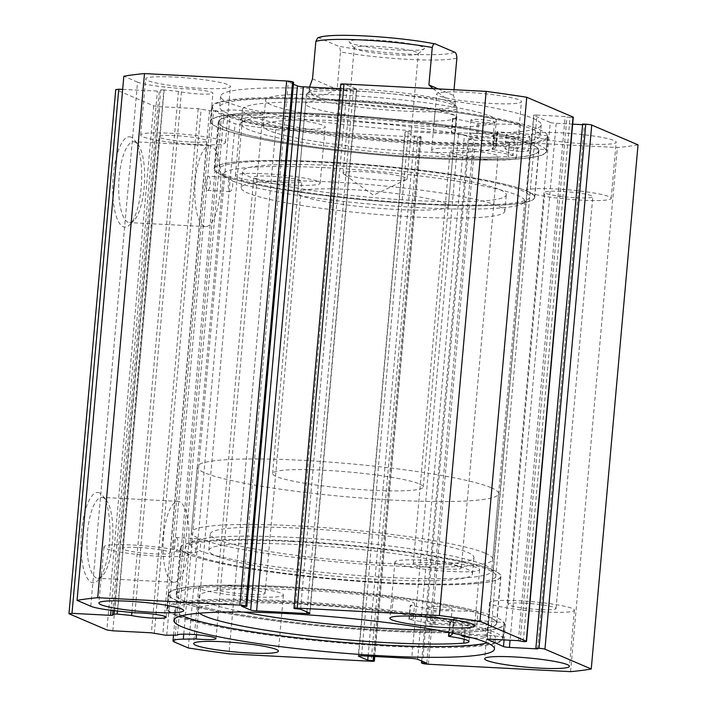 <?xml version="1.0" encoding="UTF-8"?>
<svg xmlns="http://www.w3.org/2000/svg" width="707" height="707" viewBox="0 0 707 707"><rect width="100%" height="100%" fill="white"/><g stroke="black" fill="none" stroke-linecap="round" stroke-linejoin="round"><path stroke-width="0.53" stroke-dasharray="3.54 2.65" d="M445.242 605.546A160.71 17.64 5.1 0 1 496.526 623.221A160.71 17.64 5.1 0 1 399.808 630.785A160.71 17.64 5.1 0 1 227.663 612.333A160.71 17.64 5.1 0 1 176.379 594.649A160.71 17.64 5.1 0 1 273.096 587.093A160.71 17.64 5.1 0 1 445.242 605.546M449.422 558.742A160.71 17.64 5.1 0 1 500.706 576.426A160.71 17.64 5.1 0 1 403.989 583.991A160.71 17.64 5.1 0 1 231.843 565.538A160.71 17.64 5.1 0 1 180.559 547.854A160.71 17.64 5.1 0 1 277.277 540.298A160.71 17.64 5.1 0 1 449.422 558.742M430.218 559.343A132.35 14.52 5.1 0 1 472.453 573.907A132.35 14.52 5.1 0 1 392.809 580.129A132.35 14.52 5.1 0 1 251.038 564.937A132.35 14.52 5.1 0 1 208.804 550.373A132.35 14.52 5.1 0 1 288.456 544.151A132.35 14.52 5.1 0 1 430.218 559.343M431.685 542.967A132.35 14.52 5.1 0 1 473.92 557.531A132.35 14.52 5.1 0 1 394.267 563.753A132.35 14.52 5.1 0 1 252.496 548.561A132.35 14.52 5.1 0 1 210.262 533.997A132.35 14.52 5.1 0 1 289.914 527.776A132.35 14.52 5.1 0 1 431.685 542.967M196.431 634.718L242.837 114.834A19.381 2.13 -174.9 0 0 249.465 115.312A19.381 2.13 -174.9 0 0 262.792 114.481A19.381 2.13 -174.9 0 0 237.508 110.195A19.381 2.13 -174.9 0 0 224.199 110.981L212.462 111.114L198.172 108.692L159.596 106.677L153.658 105.82L115.754 89.612M90.77 606.235L137.547 82.118A32.522 3.57 -174.9 0 0 164.422 86.934L181.734 88.693A19.381 2.13 5.1 0 1 187.647 88.87A19.381 2.13 5.1 0 1 212.922 93.147A19.381 2.13 5.1 0 1 199.595 93.978A19.381 2.13 5.1 0 1 178.42 91.397L163.918 89.922L117.415 611.034M131.909 612.501L178.42 91.397M422.574 203.669A155.982 17.118 -174.9 0 0 528.712 198.755A155.982 17.118 -174.9 0 0 326.342 162.513A155.982 17.118 -174.9 0 0 219.877 171.191A155.982 17.118 -174.9 0 0 422.574 203.669M327.385 167.815A151.254 16.597 5.1 0 1 524.7 201.212A151.254 16.597 5.1 0 1 523.613 202.962A151.254 16.597 5.1 0 1 420.7 207.725A151.254 16.597 5.1 0 1 232.63 181.054C232.992 187.435 232.037 190.925 229.775 191.535C228.034 189.211 227.822 185.225 229.13 179.56A151.254 16.597 5.1 0 1 224.146 176.229A151.254 16.597 5.1 0 1 223.385 174.329A151.254 16.597 5.1 0 1 327.385 167.815M292.512 541.562A155.982 17.118 5.1 0 1 495.218 574.04A155.982 17.118 5.1 0 1 388.744 582.727A155.982 17.118 5.1 0 1 186.383 546.476A155.982 17.118 5.1 0 1 292.512 541.562M387.701 577.416A151.254 16.597 -174.9 0 0 491.71 570.911A151.254 16.597 -174.9 0 0 490.95 569.002A151.254 16.597 -174.9 0 0 294.395 537.506A151.254 16.597 -174.9 0 0 191.473 542.278A151.254 16.597 -174.9 0 0 190.386 544.019A151.254 16.597 -174.9 0 0 196.139 549.251C195.901 542.879 196.785 539.379 198.791 538.761C200.788 541.094 201.071 545.088 199.639 550.744A151.254 16.597 -174.9 0 0 387.701 577.416M99.44 492.841A45.213 14.334 93 0 0 81.499 531.637A45.213 14.334 93 0 0 91.45 582.365A45.213 14.334 93 0 0 98.008 580.412A45.213 14.334 93 0 0 109.762 538.354A45.213 14.334 93 0 0 102.453 495.298A45.213 14.334 93 0 0 99.44 492.841M96.346 577.919A40.493 12.841 -87 0 1 87.244 534.828A40.493 12.841 -87 0 1 102.029 497.401A40.493 12.841 -87 0 1 103.496 497.755A40.493 12.841 -87 0 1 106.191 499.955A40.493 12.841 -87 0 1 112.74 538.504A40.493 12.841 -87 0 1 102.223 576.17A40.493 12.841 -87 0 1 97.813 578.273A40.493 12.841 -87 0 1 96.346 577.919M131.184 137.185A45.213 14.334 93 0 0 113.244 175.981A45.213 14.334 93 0 0 123.195 226.717A45.213 14.334 93 0 0 129.752 224.755A45.213 14.334 93 0 0 141.506 182.698A45.213 14.334 93 0 0 134.189 139.641A45.213 14.334 93 0 0 131.184 137.185M128.082 222.272A40.493 12.841 -87 0 1 118.988 179.171A40.493 12.841 -87 0 1 133.773 141.745A40.493 12.841 -87 0 1 135.24 142.098A40.493 12.841 -87 0 1 137.936 144.299A40.493 12.841 -87 0 1 144.484 182.848A40.493 12.841 -87 0 1 133.959 220.513A40.493 12.841 -87 0 1 129.558 222.617A40.493 12.841 -87 0 1 128.082 222.272M232.63 181.054L228.14 177.298L208.388 176.264A7.088 2.245 -87 0 1 208.645 176.326A7.088 2.245 -87 0 1 210.244 183.873A7.088 2.245 -87 0 1 207.655 190.422A7.088 2.245 -87 0 1 207.398 190.36A7.088 2.245 -87 0 1 205.799 182.813A7.088 2.245 -87 0 1 208.388 176.264M228.343 177.351L229.13 179.56M176.149 537.532A7.088 2.245 -87 0 1 176.405 537.594A7.088 2.245 -87 0 1 177.996 545.141A7.088 2.245 -87 0 1 175.407 551.69A7.088 2.245 -87 0 1 175.15 551.637A7.088 2.245 -87 0 1 173.56 544.09A7.088 2.245 -87 0 1 176.149 537.532L198.791 538.761M196.139 549.251L195.159 552.724L175.407 551.69M204.19 226.24A40.493 12.841 -87 0 1 195.097 183.14A40.493 12.841 -87 0 1 209.882 145.713A40.493 12.841 -87 0 1 211.349 146.066A40.493 12.841 -87 0 1 220.443 189.167A40.493 12.841 -87 0 1 205.666 226.585A40.493 12.841 -87 0 1 204.19 226.24M172.455 581.888A40.493 12.841 -87 0 1 163.352 538.796A40.493 12.841 -87 0 1 178.137 501.369A40.493 12.841 -87 0 1 179.605 501.723A40.493 12.841 -87 0 1 188.707 544.814A40.493 12.841 -87 0 1 173.922 582.241A40.493 12.841 -87 0 1 172.455 581.888M424.103 204.323A160.949 17.657 5.1 0 1 214.15 168.787A160.949 17.657 5.1 0 1 324.813 161.85A160.949 17.657 5.1 0 1 534.766 197.394A160.949 17.657 5.1 0 1 424.103 204.323M428.283 157.528A160.949 17.657 5.1 0 1 218.322 121.984A160.949 17.657 5.1 0 1 328.994 115.055A160.949 17.657 5.1 0 1 538.946 150.6A160.949 17.657 5.1 0 1 428.283 157.528M430.536 158.501A168.275 18.462 5.1 0 1 211.031 121.339A168.275 18.462 5.1 0 1 326.731 114.092A168.275 18.462 5.1 0 1 546.246 151.254A168.275 18.462 5.1 0 1 430.536 158.501M431.88 143.521A168.275 18.462 5.1 0 1 212.365 106.359A168.275 18.462 5.1 0 1 328.066 99.113A168.275 18.462 5.1 0 1 547.58 136.274A168.275 18.462 5.1 0 1 431.88 143.521M429.617 142.558A160.949 17.657 5.1 0 1 219.665 107.013A160.949 17.657 5.1 0 1 330.328 100.085A160.949 17.657 5.1 0 1 540.281 135.629A160.949 17.657 5.1 0 1 429.617 142.558M430.581 131.794A160.949 17.657 5.1 0 1 220.619 96.249A160.949 17.657 5.1 0 1 331.291 89.321A160.949 17.657 5.1 0 1 541.244 124.865A160.949 17.657 5.1 0 1 430.581 131.794M290.984 540.908A160.949 17.657 5.1 0 1 500.936 576.452A160.949 17.657 5.1 0 1 390.273 583.381A160.949 17.657 5.1 0 1 180.32 547.837A160.949 17.657 5.1 0 1 290.984 540.908M286.812 587.703A160.949 17.657 5.1 0 1 496.765 623.247A160.949 17.657 5.1 0 1 386.102 630.176A160.949 17.657 5.1 0 1 176.14 594.631A160.949 17.657 5.1 0 1 286.812 587.703M284.55 586.739A168.275 18.462 5.1 0 1 504.064 623.901A168.275 18.462 5.1 0 1 388.355 631.139A168.275 18.462 5.1 0 1 168.849 593.977A168.275 18.462 5.1 0 1 284.55 586.739M283.215 601.71A168.275 18.462 5.1 0 1 502.721 638.872A168.275 18.462 5.1 0 1 387.021 646.118A168.275 18.462 5.1 0 1 167.506 608.957A168.275 18.462 5.1 0 1 283.215 601.71M182.008 615.673A160.949 17.657 5.1 0 1 174.806 609.602A160.949 17.657 5.1 0 1 285.469 602.673A160.949 17.657 5.1 0 1 495.43 638.218A160.949 17.657 5.1 0 1 487.264 642.919M518.929 600.764A42.544 4.666 5.1 0 1 574.42 610.159A42.544 4.666 5.1 0 1 545.177 611.988A42.544 4.666 5.1 0 1 489.677 602.594A42.544 4.666 5.1 0 1 518.929 600.764M424.165 560.227A42.544 4.666 5.1 0 1 479.655 569.621A42.544 4.666 5.1 0 1 450.403 571.45A42.544 4.666 5.1 0 1 394.913 562.056A42.544 4.666 5.1 0 1 424.165 560.227M227.928 585.59A42.544 4.666 5.1 0 1 283.427 594.985A42.544 4.666 5.1 0 1 254.175 596.814A42.544 4.666 5.1 0 1 198.685 587.42A42.544 4.666 5.1 0 1 227.928 585.59M133.163 545.053A42.544 4.666 5.1 0 1 188.654 554.447A42.544 4.666 5.1 0 1 159.411 556.276A42.544 4.666 5.1 0 1 103.911 546.882A42.544 4.666 5.1 0 1 133.163 545.053M560.695 132.801A42.544 4.666 5.1 0 1 616.186 142.195A42.544 4.666 5.1 0 1 586.934 144.025A42.544 4.666 5.1 0 1 531.443 134.63A42.544 4.666 5.1 0 1 560.695 132.801M555.684 188.955A42.544 4.666 5.1 0 1 611.175 198.349A42.544 4.666 5.1 0 1 581.923 200.178A42.544 4.666 5.1 0 1 526.432 190.784A42.544 4.666 5.1 0 1 555.684 188.955M465.922 92.264A42.544 4.666 5.1 0 1 521.421 101.658A42.544 4.666 5.1 0 1 492.169 103.487A42.544 4.666 5.1 0 1 436.679 94.093A42.544 4.666 5.1 0 1 465.922 92.264M460.911 148.417A42.544 4.666 5.1 0 1 516.41 157.811A42.544 4.666 5.1 0 1 487.158 159.641A42.544 4.666 5.1 0 1 431.659 150.246A42.544 4.666 5.1 0 1 460.911 148.417M269.694 117.627A42.544 4.666 5.1 0 1 325.193 127.021A42.544 4.666 5.1 0 1 295.941 128.851A42.544 4.666 5.1 0 1 240.442 119.456A42.544 4.666 5.1 0 1 269.694 117.627M264.683 173.781A42.544 4.666 5.1 0 1 320.183 183.175A42.544 4.666 5.1 0 1 290.93 185.004A42.544 4.666 5.1 0 1 235.431 175.61A42.544 4.666 5.1 0 1 264.683 173.781M174.929 77.09A42.544 4.666 5.1 0 1 230.42 86.484A42.544 4.666 5.1 0 1 201.168 88.313A42.544 4.666 5.1 0 1 145.677 78.919A42.544 4.666 5.1 0 1 174.929 77.09M169.919 133.243A42.544 4.666 5.1 0 1 225.409 142.637A42.544 4.666 5.1 0 1 196.157 144.467A42.544 4.666 5.1 0 1 140.666 135.072A42.544 4.666 5.1 0 1 169.919 133.243M190.475 142.036A24.109 2.642 -174.9 0 0 207.045 141.002A24.109 2.642 -174.9 0 0 175.601 135.673A24.109 2.642 -174.9 0 0 159.031 136.716A24.109 2.642 -174.9 0 0 190.475 142.036M138.846 547.483A24.109 2.642 5.1 0 1 170.299 552.803A24.109 2.642 5.1 0 1 153.719 553.846A24.109 2.642 5.1 0 1 122.276 548.517A24.109 2.642 5.1 0 1 138.846 547.483M285.239 182.574A24.109 2.642 -174.9 0 0 301.818 181.54A24.109 2.642 -174.9 0 0 270.374 176.211A24.109 2.642 -174.9 0 0 253.795 177.254A24.109 2.642 -174.9 0 0 285.239 182.574M233.619 588.021A24.109 2.642 5.1 0 1 265.063 593.35A24.109 2.642 5.1 0 1 248.493 594.384A24.109 2.642 5.1 0 1 217.04 589.064A24.109 2.642 5.1 0 1 233.619 588.021M481.467 157.21A24.109 2.642 -174.9 0 0 498.046 156.176A24.109 2.642 -174.9 0 0 466.602 150.847A24.109 2.642 -174.9 0 0 450.023 151.89A24.109 2.642 -174.9 0 0 481.467 157.21M429.847 562.657A24.109 2.642 5.1 0 1 461.291 567.977A24.109 2.642 5.1 0 1 444.721 569.02A24.109 2.642 5.1 0 1 413.268 563.7A24.109 2.642 5.1 0 1 429.847 562.657M576.24 197.748A24.109 2.642 -174.9 0 0 592.819 196.714A24.109 2.642 -174.9 0 0 561.367 191.385A24.109 2.642 -174.9 0 0 544.797 192.428A24.109 2.642 -174.9 0 0 576.24 197.748M524.612 603.195A24.109 2.642 5.1 0 1 556.064 608.524A24.109 2.642 5.1 0 1 539.485 609.558A24.109 2.642 5.1 0 1 508.041 604.238A24.109 2.642 5.1 0 1 524.612 603.195M122.665 89.418L159.278 91.141L112.926 610.53M114.295 610.689L160.772 89.922L159.278 91.141M160.772 89.922L163.918 89.922M137.547 82.118L123.84 76.25M293.449 84.23L288.253 82.012L293.626 82.286M306.882 611.909L353.518 89.409L340.323 88.72M353.518 89.409A4.728 0.521 -174.9 0 0 356.77 89.206A4.728 0.521 -174.9 0 0 356.531 89.02L309.754 613.146M294.183 608.497L340.96 84.372L347.349 85.087L356.531 89.02M573.289 117.256A4.728 0.521 5.1 0 1 570.045 117.459L523.268 641.585M490.181 639.199L536.958 115.073L565.158 116.549L570.045 117.459M536.958 115.073A4.728 0.521 -174.9 0 0 533.705 115.276A4.728 0.521 -174.9 0 0 533.935 115.471L487.185 639.261M504.082 639.923L550.267 122.452L533.935 115.471M550.267 122.452A4.728 0.521 -174.9 0 0 556.197 123.31L510.065 640.233M582.656 124.034L584.406 124.777L582.595 124.688M572.679 124.167L556.197 123.31M638.023 144.855A278.885 30.604 5.1 0 1 617.37 147.533L475.192 140.119A4.728 0.521 5.1 0 1 469.262 139.261L422.486 663.378M417.651 659.295L464.428 135.17L473.61 139.102L468.237 138.819L469.262 139.261M464.428 135.17A4.728 0.521 -174.9 0 0 458.489 134.312L411.713 658.438M361.577 655.822L408.354 131.696L458.489 134.312M408.354 131.696A4.728 0.521 -174.9 0 0 405.102 131.909A4.728 0.521 -174.9 0 0 405.332 132.094L358.582 655.884M374.524 656.494L420.912 136.734L414.514 136.018L405.332 132.094M420.912 136.734A4.728 0.521 5.1 0 1 421.142 136.919A4.728 0.521 5.1 0 1 417.89 137.131L275.712 129.717A278.885 30.604 5.1 0 1 235.104 123.849L221.397 117.981A32.522 3.57 5.1 0 1 219.806 116.699A32.522 3.57 5.1 0 1 230.093 115.02L242.837 114.834M570.593 671.65L617.37 147.533M275.712 129.717L228.935 653.834M188.327 647.966L235.104 123.849M207.655 190.422L229.775 191.535M112.82 630.803L159.596 106.677M153.658 105.82L106.881 629.946M241.476 606.129L288.253 82.012M300.572 609.213L347.349 85.087M295.199 608.93L341.976 84.813M421.637 661.001L468.237 138.819M426.834 663.219L473.61 139.102M368.091 656.158L414.514 136.018M373.464 656.441L419.887 136.301M520.131 641.417L566.908 117.3M518.381 640.666L565.158 116.549M537.629 648.902L584.406 124.777M194.849 552.662L199.639 550.744M134.957 612.81L181.734 88.693M177.422 635.098L224.199 110.981M504.727 210.509A132.35 14.52 5.1 0 1 504.825 211.234A132.35 14.52 5.1 0 1 374.957 214.221A132.35 14.52 5.1 0 1 241.264 188.433A132.35 14.52 5.1 0 1 241.175 187.7A132.35 14.52 5.1 0 1 371.034 184.721A132.35 14.52 5.1 0 1 504.727 210.509M506.185 194.125A132.35 14.52 5.1 0 1 506.283 194.858A132.35 14.52 5.1 0 1 376.416 197.845A132.35 14.52 5.1 0 1 242.731 172.048A132.35 14.52 5.1 0 1 242.634 171.324A132.35 14.52 5.1 0 1 372.501 168.337A132.35 14.52 5.1 0 1 506.185 194.125M305.663 104.247A75.631 8.298 5.1 0 1 305.601 103.832A75.631 8.298 5.1 0 1 379.809 102.126A75.631 8.298 5.1 0 1 456.209 116.867A75.631 8.298 5.1 0 1 456.262 117.282A75.631 8.298 5.1 0 1 382.054 118.988A75.631 8.298 5.1 0 1 305.663 104.247M297.727 193.161A75.631 8.298 5.1 0 1 297.665 192.746A75.631 8.298 5.1 0 1 371.873 191.04A75.631 8.298 5.1 0 1 448.273 205.772A75.631 8.298 5.1 0 1 448.326 206.197A75.631 8.298 5.1 0 1 374.118 207.902A75.631 8.298 5.1 0 1 297.727 193.161M493.901 145.951A115.807 12.708 5.1 0 1 493.981 146.588A115.807 12.708 5.1 0 1 380.348 149.204A115.807 12.708 5.1 0 1 263.375 126.633A115.807 12.708 5.1 0 1 263.287 125.996A115.807 12.708 5.1 0 1 376.919 123.389A115.807 12.708 5.1 0 1 493.901 145.951M496.199 120.217A115.807 12.708 5.1 0 1 496.279 120.853A115.807 12.708 5.1 0 1 382.646 123.46A115.807 12.708 5.1 0 1 265.673 100.898A115.807 12.708 5.1 0 1 265.585 100.261A115.807 12.708 5.1 0 1 379.217 97.646A115.807 12.708 5.1 0 1 496.199 120.217M534.412 196.493A160.71 17.64 5.1 0 1 534.536 197.377A160.71 17.64 5.1 0 1 376.84 201A160.71 17.64 5.1 0 1 214.504 169.689A160.71 17.64 5.1 0 1 214.389 168.805A160.71 17.64 5.1 0 1 372.076 165.182A160.71 17.64 5.1 0 1 534.412 196.493M538.593 149.698A160.71 17.64 5.1 0 1 538.707 150.582A160.71 17.64 5.1 0 1 381.02 154.206A160.71 17.64 5.1 0 1 218.675 122.894A160.71 17.64 5.1 0 1 218.56 122.011A160.71 17.64 5.1 0 1 376.257 118.378A160.71 17.64 5.1 0 1 538.593 149.698M422.592 46.909A37.816 4.154 -174.9 0 0 379.005 40.281A37.816 4.154 -174.9 0 0 349.302 42.155A37.816 4.154 -174.9 0 0 350.964 43.171A37.816 4.154 -174.9 0 0 390.432 49.508A37.816 4.154 -174.9 0 0 424.173 48.836A37.816 4.154 -174.9 0 0 422.592 46.909M355.833 49.066A32.142 3.526 5.1 0 1 354.428 48.209A32.142 3.526 5.1 0 1 354.26 47.802A32.142 3.526 5.1 0 1 381.418 46.724A32.142 3.526 5.1 0 1 416.723 52.247A32.142 3.526 5.1 0 1 418.297 53.511A32.142 3.526 5.1 0 1 418.067 53.882A32.142 3.526 5.1 0 1 389.389 54.457A32.142 3.526 5.1 0 1 355.833 49.066M344.645 174.488A32.142 3.526 5.1 0 1 343.558 173.904A32.142 3.526 5.1 0 1 343.072 173.215A32.142 3.526 5.1 0 1 370.221 172.146A32.142 3.526 5.1 0 1 405.526 177.66A32.142 3.526 5.1 0 1 407.099 178.924A32.142 3.526 5.1 0 1 406.498 179.525A32.142 3.526 5.1 0 1 377.008 179.772A32.142 3.526 5.1 0 1 344.645 174.488M340.332 88.561A73.263 8.042 5.1 0 1 451.366 102.471A73.263 8.042 5.1 0 1 454.583 104.442A73.263 8.042 5.1 0 1 454.954 105.37A73.263 8.042 5.1 0 1 393.065 107.809A73.263 8.042 5.1 0 1 312.582 95.242A73.263 8.042 5.1 0 1 309.003 92.343A73.263 8.042 5.1 0 1 309.525 91.503A73.263 8.042 5.1 0 1 336.718 88.534M453.399 104.928A75.631 8.298 5.1 0 1 456.722 106.969A75.631 8.298 5.1 0 1 457.093 107.924A75.631 8.298 5.1 0 1 393.216 110.442A75.631 8.298 5.1 0 1 310.134 97.46A75.631 8.298 5.1 0 1 306.44 94.473A75.631 8.298 5.1 0 1 306.979 93.598A75.631 8.298 5.1 0 1 374.454 92.264A75.631 8.298 5.1 0 1 453.399 104.928M485.356 553.236A151.254 16.597 5.1 0 1 492.752 559.21A151.254 16.597 5.1 0 1 364.98 564.248A151.254 16.597 5.1 0 1 198.835 538.292A151.254 16.597 5.1 0 1 191.429 532.318A151.254 16.597 5.1 0 1 319.202 527.272A151.254 16.597 5.1 0 1 485.356 553.236M491.197 487.715A151.254 16.597 5.1 0 1 498.594 493.698A151.254 16.597 5.1 0 1 370.83 498.735A151.254 16.597 5.1 0 1 204.677 472.78A151.254 16.597 5.1 0 1 197.28 466.806A151.254 16.597 5.1 0 1 325.052 461.759A151.254 16.597 5.1 0 1 491.197 487.715M419.569 483.986A75.631 8.298 5.1 0 1 423.272 486.973A75.631 8.298 5.1 0 1 359.386 489.491A75.631 8.298 5.1 0 1 276.304 476.509A75.631 8.298 5.1 0 1 272.61 473.522A75.631 8.298 5.1 0 1 336.497 471.003A75.631 8.298 5.1 0 1 419.569 483.986M309.542 87.12L309.339 88.552L312.582 95.242C317.134 97.053 325.317 95.1 337.133 89.391L340.474 51.947A73.263 8.042 -174.9 0 0 456.872 58.018M432.949 88.622L451.366 102.471L455.29 101.578L453.532 95.454L454.035 89.727M438.19 88.896L453.532 95.454M317.637 37.948L319.219 38.001L337.946 46.008C339.369 46.141 340.208 48.12 340.474 51.947M312.512 78.857L337.133 89.391M547.545 135.709L496.888 131.749A117.698 12.912 5.1 0 1 497.118 132.722A117.698 12.912 5.1 0 1 493.592 135.435L494.122 135.603A34.404 3.774 5.1 0 1 514.334 140.879A34.404 3.774 5.1 0 1 509.349 142.372L508.139 156.415A146.535 16.084 5.1 0 1 433.851 156.141A146.535 16.084 5.1 0 1 241.158 123.698A146.535 16.084 5.1 0 1 340.376 117.309A146.535 16.084 5.1 0 1 433.824 125.546L435.079 111.512A34.404 3.774 5.1 0 1 456.855 117A34.404 3.774 5.1 0 1 452.719 118.405L452.957 118.555A117.698 12.912 5.1 0 1 477.419 123.663L520.467 124.459A168.743 18.515 -174.9 0 0 326.068 99.899A168.743 18.515 -174.9 0 0 211.808 107.252A168.743 18.515 -174.9 0 0 433.709 144.608A168.743 18.515 -174.9 0 0 547.969 137.255A168.743 18.515 -174.9 0 0 547.545 135.709L546.29 149.743L495.634 145.783A117.698 12.912 5.1 0 1 495.863 146.756A117.698 12.912 5.1 0 1 492.346 149.477L492.867 149.645A34.404 3.774 5.1 0 1 513.088 154.921A34.404 3.774 5.1 0 1 508.094 156.415L508.139 156.415M520.582 151.325A11.816 1.299 -174.9 0 0 528.58 150.803A11.816 1.299 -174.9 0 0 513.043 148.187A11.816 1.299 -174.9 0 0 505.045 148.709A11.816 1.299 -174.9 0 0 520.582 151.325M521.837 137.282A11.816 1.299 -174.9 0 0 529.835 136.769A11.816 1.299 -174.9 0 0 514.298 134.153A11.816 1.299 -174.9 0 0 506.292 134.666A11.816 1.299 -174.9 0 0 521.837 137.282M485.232 136.637A11.816 1.299 -174.9 0 0 493.239 136.124A11.816 1.299 -174.9 0 0 477.693 133.508A11.816 1.299 -174.9 0 0 469.695 134.021A11.816 1.299 -174.9 0 0 485.232 136.637M486.487 122.603A11.816 1.299 -174.9 0 0 494.485 122.081A11.816 1.299 -174.9 0 0 478.948 119.465A11.816 1.299 -174.9 0 0 470.95 119.987A11.816 1.299 -174.9 0 0 486.487 122.603M509.394 142.381A146.535 16.084 5.1 0 1 435.105 142.098A146.535 16.084 5.1 0 1 242.413 109.656A146.535 16.084 5.1 0 1 341.631 103.275A146.535 16.084 5.1 0 1 435.079 111.512L433.806 125.554A34.404 3.774 5.1 0 1 455.6 131.042A34.404 3.774 5.1 0 1 451.464 132.448L451.702 132.598A117.698 12.912 5.1 0 1 476.173 137.697L519.212 138.492A168.743 18.515 -174.9 0 0 324.822 113.942A168.743 18.515 -174.9 0 0 210.553 121.295A168.743 18.515 -174.9 0 0 432.454 158.651A168.743 18.515 -174.9 0 0 546.714 151.298A168.743 18.515 -174.9 0 0 546.29 149.743M520.467 124.459L519.212 138.492M509.349 142.372L508.094 156.415M452.427 633.136A117.698 12.912 -174.9 0 0 452.277 632.615L502.977 636.645A168.743 18.515 5.1 0 1 503.278 637.979A168.743 18.515 5.1 0 1 387.25 645.244A168.743 18.515 5.1 0 1 167.126 607.976A168.743 18.515 5.1 0 1 283.154 600.711A168.743 18.515 5.1 0 1 476.792 625.439L433.453 624.564A117.698 12.912 -174.9 0 0 409.282 619.456L409.053 619.305A34.404 3.774 -174.9 0 0 413.374 617.883A34.404 3.774 -174.9 0 0 391.934 612.439L393.207 598.396A146.535 16.084 -174.9 0 0 299.768 590.045A146.535 16.084 -174.9 0 0 199.012 596.355A146.535 16.084 -174.9 0 0 243.606 612.059M476.792 625.439L478.038 611.405L434.699 610.53A117.698 12.912 -174.9 0 0 410.537 605.422L410.307 605.272A34.404 3.774 -174.9 0 0 414.62 603.849A34.404 3.774 -174.9 0 0 393.189 598.405L393.207 598.396M436.661 606.376A11.816 1.299 5.1 0 1 452.073 608.983A11.816 1.299 5.1 0 1 443.952 609.496A11.816 1.299 5.1 0 1 428.539 606.88A11.816 1.299 5.1 0 1 436.661 606.376M435.406 620.41A11.816 1.299 5.1 0 1 450.827 623.026A11.816 1.299 5.1 0 1 442.697 623.53A11.816 1.299 5.1 0 1 427.284 620.923A11.816 1.299 5.1 0 1 435.406 620.41M470.844 621.002A11.816 1.299 5.1 0 1 486.266 623.609A11.816 1.299 5.1 0 1 478.135 624.113A11.816 1.299 5.1 0 1 462.723 621.506A11.816 1.299 5.1 0 1 470.844 621.002M461.945 635.24A11.816 1.299 5.1 0 1 469.598 635.036A11.816 1.299 5.1 0 1 485.011 637.643A11.816 1.299 5.1 0 1 476.889 638.156A11.816 1.299 5.1 0 1 472.029 637.785M393.189 598.405L391.952 612.439A146.535 16.084 -174.9 0 0 298.513 604.087A146.535 16.084 -174.9 0 0 197.757 610.397A146.535 16.084 -174.9 0 0 199.48 613.181M502.977 636.645L504.232 622.611A168.743 18.515 5.1 0 1 504.533 623.936A168.743 18.515 5.1 0 1 388.505 631.201A168.743 18.515 5.1 0 1 168.372 593.942A168.743 18.515 5.1 0 1 284.4 586.677A168.743 18.515 5.1 0 1 478.038 611.405M436.36 630.025A146.535 16.084 -174.9 0 0 465.082 629.142L465.038 629.142A34.404 3.774 -174.9 0 0 470.217 627.63A34.404 3.774 -174.9 0 0 450.35 622.399L449.838 622.231A117.698 12.912 -174.9 0 0 453.682 619.403A117.698 12.912 -174.9 0 0 453.532 618.581L504.232 622.611M465.082 629.142L463.827 643.184M453.532 618.581L452.277 632.615L453.532 618.572M464.137 639.261L465.038 629.142M166.746 635.266L213.514 111.14M428.415 664.235L475.192 140.119M417.89 137.131L371.113 661.248M174.62 642.106L221.397 117.981M198.172 108.692L151.395 632.809M111.026 610.3L157.352 91.23M117.645 611.051L164.422 86.934M154.338 633.154L201.115 109.037M209.528 110.778L162.751 634.895M183.758 634.152L230.093 115.02M319.219 38.001A68.535 7.521 5.1 0 1 365.643 35.995A68.535 7.521 5.1 0 1 435.618 44.073M454.345 52.079A68.535 7.521 5.1 0 1 407.921 54.086A68.535 7.521 5.1 0 1 337.946 46.008M497.763 131.714L496.508 145.748M478.719 123.805L477.472 137.838M477.419 123.663L476.173 137.697M452.957 118.555L451.702 132.598M452.719 118.405L451.464 132.448M493.592 135.435L492.346 149.477M496.888 131.749L495.634 145.783L496.888 131.741M494.122 135.603L492.867 149.645M434.743 624.714L435.998 610.671M453.16 632.588L454.415 618.545M448.927 632.412L449.838 622.231M449.095 636.441L450.35 622.399M409.282 619.456L410.537 605.422M433.453 624.564L434.699 610.53M409.053 619.305L410.307 605.272M496.526 623.221L500.706 576.426M472.453 573.907L473.92 557.531M208.804 550.373L210.262 533.997M176.379 594.649L180.559 547.854M216.015 638.598L262.792 114.481M166.145 617.264L212.922 93.147M523.613 202.962L528.712 198.755M490.95 569.002L495.218 574.04M209.882 145.713L133.773 141.745M178.137 501.369L102.029 497.401M218.322 121.984L214.15 168.787M212.365 106.359L211.031 121.339M220.619 96.249L219.665 107.013M496.765 623.247L500.936 576.452M502.721 638.872L504.064 623.901M494.467 648.982L495.43 638.218M574.42 610.159L569.409 666.312M479.655 569.621L474.644 625.775M283.427 594.985L278.417 651.138M188.654 554.447L183.643 610.601M611.175 198.349L616.186 142.195M516.41 157.811L521.421 101.658M320.183 183.175L325.193 127.021M225.409 142.637L230.42 86.484M170.299 552.803L207.045 141.002M265.063 593.35L301.818 181.54M461.291 567.977L498.046 156.176M556.064 608.524L592.819 196.714M524.7 201.212L491.71 570.911M223.385 174.329L190.386 544.019M508.041 604.238L544.797 192.428M413.268 563.7L450.023 151.89M217.04 589.064L253.795 177.254M122.276 548.517L159.031 136.716M140.666 135.072L145.677 78.919M235.431 175.61L240.442 119.456M431.659 150.246L436.679 94.093M526.432 190.784L531.443 134.63M103.911 546.882L98.9 603.036M198.685 587.42L193.674 643.573M394.913 562.056L389.902 618.21M489.677 602.594L484.666 658.747M533.705 115.276L486.929 639.402M356.77 89.206L309.993 613.331M405.102 131.909L358.325 656.025M421.142 136.919L374.772 656.511M173.842 620.366L174.806 609.602M167.506 608.957L168.849 593.977M176.14 594.631L180.32 547.837M541.244 124.865L540.281 135.629M547.58 136.274L546.246 151.254M538.946 150.6L534.766 197.394M173.922 582.241L97.813 578.273M205.666 226.585L129.558 222.617M137.936 144.299L134.189 139.641M133.959 220.513L129.752 224.755M106.191 499.955L102.453 495.298M102.223 576.17L98.008 580.412M191.473 542.278L186.383 546.476M224.146 176.229L219.877 171.191M173.533 635.16L219.806 116.699M504.825 211.234L506.283 194.858M297.665 192.746L305.601 103.832M493.981 146.588L496.279 120.853M534.536 197.377L538.707 150.582M214.389 168.805L218.56 122.011M263.287 125.996L265.585 100.261M448.326 206.197L456.262 117.282M241.175 187.7L242.634 171.324M354.428 48.209L349.302 42.155M343.072 173.215L354.26 47.802M406.498 179.525L373.376 195.194L343.558 173.904M454.583 104.442L456.722 106.969M492.752 559.21L498.594 493.698M423.272 486.973L457.093 107.924M272.61 473.522L306.44 94.473M191.429 532.318L197.28 466.806M309.525 91.503L306.979 93.598M309.003 92.343L309.339 88.552M454.954 105.37L455.29 101.578M407.099 178.924L418.297 53.511M418.067 53.882L424.173 48.836M529.835 136.769L528.58 150.803M494.485 122.081L493.239 136.124M242.413 109.656L241.158 123.698M211.808 107.252L210.553 121.295M547.969 137.255L546.714 151.298M470.95 119.987L469.695 134.021M506.292 134.666L505.045 148.709M452.604 118.44L451.349 132.483M456.855 117L455.6 131.042M497.118 132.722L495.863 146.756M514.334 140.879L513.088 154.921M493.566 135.461L492.311 149.495M450.827 623.026L452.073 608.983M485.011 637.643L486.266 623.609M197.757 610.397L199.012 596.355M167.126 607.976L168.372 593.942M503.278 637.979L504.533 623.936M461.468 635.549L462.723 621.506M427.284 620.923L428.539 606.88M452.436 633.437L453.682 619.403M448.901 632.412L449.802 622.257M468.971 641.664L470.217 627.63M413.374 617.883L414.62 603.849M408.938 619.35L410.184 605.307"/><path stroke-width="1.06" d="M68.977 613.729L115.754 89.612L118.767 89.215L71.99 613.34L68.977 613.729L106.881 629.946L112.82 630.803L151.395 632.809L165.685 635.24L177.422 635.098A19.381 2.13 5.1 0 1 190.731 634.32A19.381 2.13 5.1 0 1 216.015 638.598A19.381 2.13 5.1 0 1 202.688 639.428A19.381 2.13 5.1 0 1 196.06 638.951L196.431 634.718M117.415 611.034L117.141 614.047L131.643 615.523A19.381 2.13 -174.9 0 0 152.818 618.104A19.381 2.13 -174.9 0 0 166.145 617.264A19.381 2.13 -174.9 0 0 140.87 612.987A19.381 2.13 -174.9 0 0 134.957 612.81L117.645 611.051A32.522 3.57 5.1 0 1 90.77 606.235L77.063 600.376A278.885 30.604 -174.9 0 1 97.716 597.707L239.894 605.121L286.671 80.996A4.728 0.521 5.1 0 1 292.61 81.853L245.833 605.979L246.849 606.412L241.476 606.129L250.667 610.061L297.444 85.936L293.449 84.23M131.643 615.523L131.909 612.501M487.264 642.919A160.949 17.657 5.1 0 1 384.758 645.146A160.949 17.657 5.1 0 1 182.008 615.673M284.514 613.437A160.949 17.657 5.1 0 1 494.467 648.982A160.949 17.657 5.1 0 1 383.804 655.91A160.949 17.657 5.1 0 1 173.842 620.366A160.949 17.657 5.1 0 1 284.514 613.437M513.918 656.918A42.544 4.666 5.1 0 1 569.409 666.312A42.544 4.666 5.1 0 1 540.166 668.15A42.544 4.666 5.1 0 1 484.666 658.747A42.544 4.666 5.1 0 1 513.918 656.918M419.145 616.38A42.544 4.666 5.1 0 1 474.644 625.775A42.544 4.666 5.1 0 1 445.392 627.604A42.544 4.666 5.1 0 1 389.902 618.21A42.544 4.666 5.1 0 1 419.145 616.38M222.917 641.744A42.544 4.666 5.1 0 1 278.417 651.138A42.544 4.666 5.1 0 1 249.164 652.976A42.544 4.666 5.1 0 1 193.674 643.573A42.544 4.666 5.1 0 1 222.917 641.744M128.153 601.206A42.544 4.666 5.1 0 1 183.643 610.601A42.544 4.666 5.1 0 1 154.391 612.43A42.544 4.666 5.1 0 1 98.9 603.036A42.544 4.666 5.1 0 1 128.153 601.206M118.767 89.215L122.665 89.418M77.063 600.376L123.84 76.25A278.885 30.604 5.1 0 1 144.493 73.581L286.671 80.996M246.849 606.412L293.626 82.286L292.61 81.853M297.444 85.936A4.728 0.521 -174.9 0 0 303.374 86.793L256.597 610.919L306.741 613.535L306.882 611.909M340.323 88.72L303.374 86.793M343.973 83.983L297.196 608.108A4.728 0.521 -174.9 0 0 293.953 608.312L340.73 84.186A4.728 0.521 5.1 0 1 343.973 83.983L486.151 91.397A278.885 30.604 5.1 0 1 526.759 97.266L573.059 117.07A4.728 0.521 5.1 0 1 573.289 117.256L526.512 641.382A4.728 0.521 -174.9 0 0 526.282 641.187L573.059 117.07M582.595 124.688L572.679 124.167M585.785 124.193L582.656 124.034L535.879 648.151L539.008 648.319L585.785 124.193A4.728 0.521 5.1 0 1 591.724 125.051L638.023 144.855L591.246 668.981A278.885 30.604 -174.9 0 1 570.593 671.65L428.415 664.235A4.728 0.521 -174.9 0 1 422.486 663.378L421.46 662.945L426.834 663.219L417.651 659.295A4.728 0.521 5.1 0 0 411.713 658.438L361.577 655.822A4.728 0.521 5.1 0 0 358.325 656.025A4.728 0.521 5.1 0 0 358.555 656.211L367.737 660.144L374.136 660.859L374.524 656.494M196.06 638.951L183.316 639.146A32.522 3.57 -174.9 0 0 173.029 640.816A32.522 3.57 -174.9 0 0 174.62 642.106L188.327 647.966A278.885 30.604 -174.9 0 0 228.935 653.834L371.113 661.248A4.728 0.521 -174.9 0 0 374.365 661.045A4.728 0.521 -174.9 0 0 374.136 660.859M591.724 125.051L544.947 649.176L591.246 668.981M544.947 649.176A4.728 0.521 -174.9 0 0 539.008 648.319M510.065 640.233L509.42 647.426L537.629 648.902L535.879 648.151M509.42 647.426A4.728 0.521 5.1 0 1 503.49 646.569L504.082 639.923M487.185 639.261L503.49 646.569M487.158 639.588A4.728 0.521 5.1 0 1 486.929 639.402A4.728 0.521 5.1 0 1 490.181 639.199L518.381 640.666L523.268 641.585A4.728 0.521 -174.9 0 0 526.512 641.382M297.196 608.108L439.374 615.523A278.885 30.604 -174.9 0 1 479.982 621.382L526.282 641.187M293.953 608.312A4.728 0.521 -174.9 0 0 294.183 608.497L300.572 609.213L309.754 613.146A4.728 0.521 5.1 0 1 309.993 613.331A4.728 0.521 5.1 0 1 306.741 613.535M256.597 610.919A4.728 0.521 5.1 0 1 250.667 610.061M245.833 605.979A4.728 0.521 -174.9 0 0 239.894 605.121M117.141 614.047L113.995 614.038L114.295 610.689M112.926 610.53L112.501 615.258L113.995 614.038M112.501 615.258L110.575 615.346L111.026 610.3M71.99 613.34L110.575 615.346M479.982 621.382L526.759 97.266M97.716 597.707L144.493 73.581M486.151 91.397L439.374 615.523M421.46 662.945L421.637 661.001M367.737 660.144L368.091 656.158M373.11 660.418L373.464 656.441M336.718 88.534A73.263 8.042 5.1 0 1 340.332 88.561M454.035 89.727L456.872 58.018C456.616 54.2 455.768 52.221 454.345 52.079L435.618 44.073C434.275 43.012 433.152 44.152 432.251 47.493L428.91 84.928L432.949 88.622M432.251 47.493A73.263 8.042 -174.9 0 0 315.852 41.421L312.512 78.857L309.542 87.12M435.618 44.073L435.123 43.914C398.58 36.64 328.605 32.186 317.637 37.957L315.852 41.421M428.91 84.928L438.19 88.896M243.606 612.059A146.535 16.084 -174.9 0 0 390.167 628.717A146.535 16.084 -174.9 0 0 436.36 630.025M199.48 613.181A146.535 16.084 -174.9 0 0 388.912 642.751A146.535 16.084 -174.9 0 0 463.827 643.184L463.783 643.176A34.404 3.774 -174.9 0 0 468.971 641.664A34.404 3.774 -174.9 0 0 449.095 636.441L448.583 636.273A117.698 12.912 -174.9 0 0 452.436 633.437A117.698 12.912 -174.9 0 0 452.427 633.136M472.029 637.785A11.816 1.299 5.1 0 1 461.468 635.549A11.816 1.299 5.1 0 1 461.945 635.24M463.783 643.176L464.137 639.261M183.316 639.146L183.758 634.152M448.583 636.273L448.927 632.412M374.772 656.511L374.365 661.045M173.029 640.816L173.533 635.16M448.556 636.291L448.901 632.412"/></g></svg>
